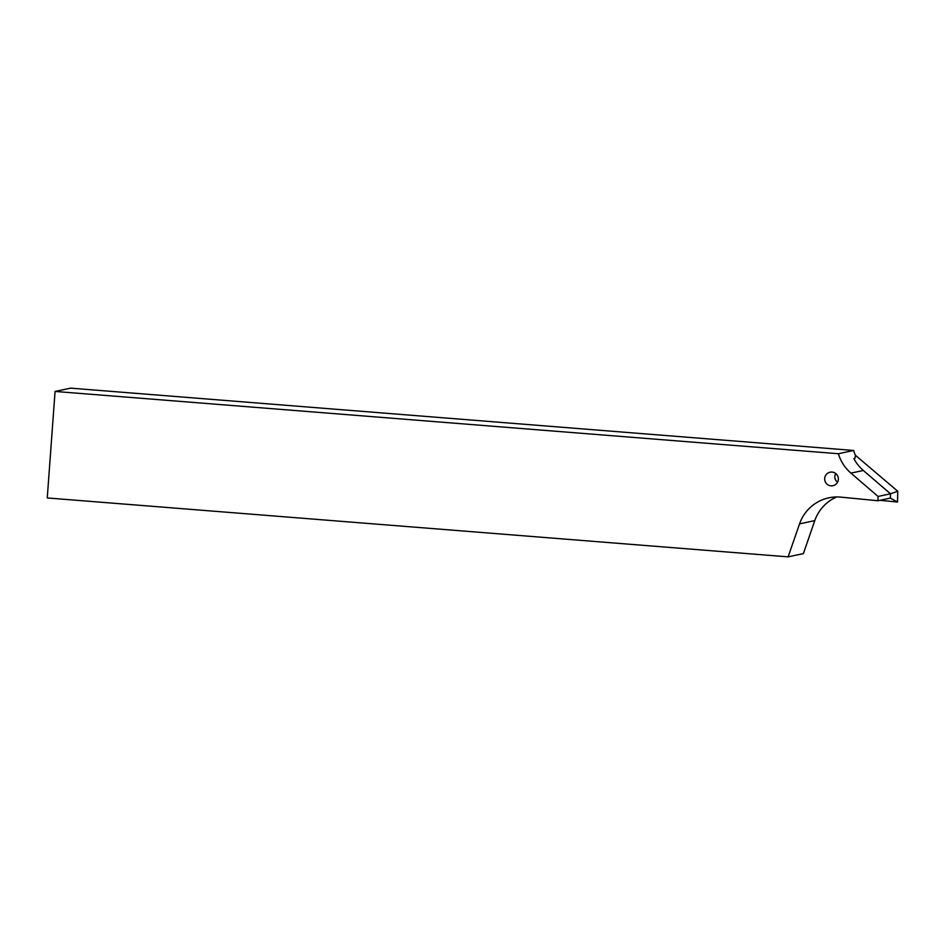 <?xml version="1.0" encoding="UTF-8"?>
<svg xmlns="http://www.w3.org/2000/svg" width="945" height="945" viewBox="0 0 945 945"><rect width="100%" height="100%" fill="white"/><g stroke="black" fill="none" stroke-linecap="round" stroke-linejoin="round"><path stroke-width="1.42" d="M832.002 472.075A6.898 6.828 78 0 1 832.935 485.706A6.898 6.828 78 0 1 824.69 479.398A6.898 6.828 78 0 1 832.002 472.075M836.668 496.964A40.399 39.95 -102 0 0 814.791 520.612L803.368 553.616L788.13 556.853L799.553 523.861A40.399 39.95 78 0 1 840.944 497.141L877.952 500.744L878.047 496.444L850.913 473.114A40.399 39.95 78 0 1 838.416 453.73L853.654 450.481A40.399 39.95 -102 0 0 855.485 455.502L854.93 458.36L853.867 458.585A40.399 39.95 78 0 0 863.328 470.48L850.913 473.114M781.444 444.741L70.603 388.147L55.07 391.443L838.416 453.73M788.13 556.853L47.25 497.956L55.07 391.443M853.654 450.481L781.456 444.658M877.952 500.744L890.379 498.098L890.462 493.798L878.047 496.444M890.462 493.798L863.328 470.48M835.746 473.563A6.402 6.32 -102 0 0 837.565 482.151M862.348 469.606L890.485 493.786L890.391 498.121L897.514 502.019L879.96 500.318M890.485 493.786L897.75 491.246L897.514 502.019M855.379 455.266L897.75 491.246M814.791 520.612L799.553 523.861"/></g></svg>

